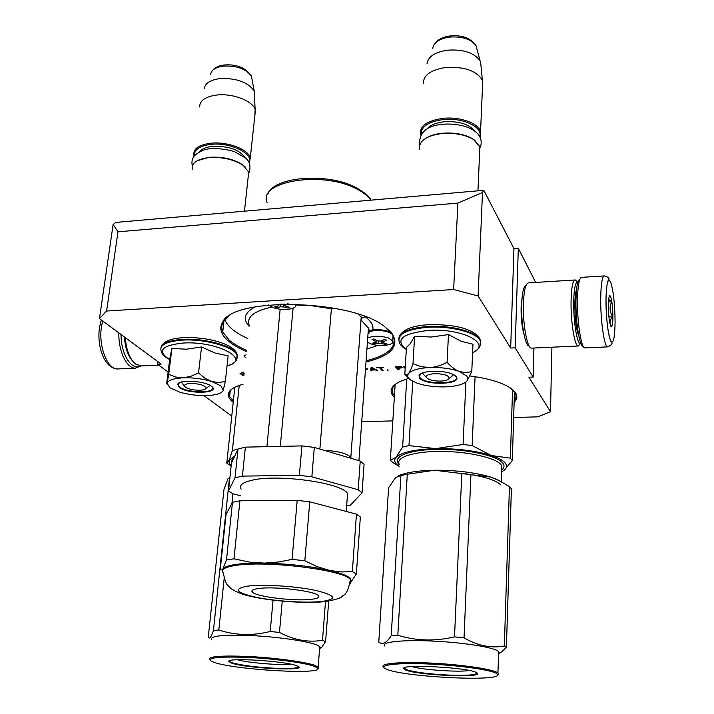 <?xml version="1.0" encoding="UTF-8"?>
<svg xmlns="http://www.w3.org/2000/svg" width="714" height="714" viewBox="0 0 714 714"><rect width="100%" height="100%" fill="white"/><g stroke="black" fill="none" stroke-linecap="round" stroke-linejoin="round"><path stroke-width="1.07" d="M246.428 351.502C238.797 348.271 232.737 344.755 228.248 340.944C220.822 334.527 218.975 328.217 222.679 322.023C233.317 297.131 348.932 299.264 383.561 325.745L391.388 332.546C400.233 345.603 392.048 355.349 366.853 361.784M389.192 330.207L393.369 336.115C396.948 347.004 388.13 355.153 366.934 360.579M469.973 375.966C488.269 378.429 501.71 382.418 510.305 387.934L515.437 392.691C517.65 396.091 517.213 399.304 514.125 402.321M513.089 390.067L515.419 393.316C516.534 395.859 516.115 398.287 514.178 400.599M117.971 231.809L457.897 203.097L482.486 192.503L478.103 295.953L453.649 289.536L106.609 311.018L117.971 231.809L113.115 224.526L115.793 222.411L483.789 190.317L513.955 248.606L518.31 248.293L515.151 347.843L510.68 348.048L513.955 248.606M535.696 282.432L518.31 248.293M483.789 190.317L482.486 192.503M478.103 295.953L510.68 348.048M533.947 348.021L533.171 377.081L515.151 347.843M523.88 333.84C521.863 326.691 520.943 317.864 521.113 307.368L522.05 297.952M533.171 377.081L528.94 377.251L550.494 411.719L551.904 347.2M513.661 417.512L537.856 416.842L550.494 411.719M362.56 421.733L392.834 420.885M231.764 416.092L203.963 395.61M157.821 361.614L157.482 364.256L168.111 372.039M157.482 364.256L161.177 364.086L99.46 318.605L113.115 224.526M106.609 311.018L99.46 318.605M453.649 289.536L457.897 203.097M245.794 357.634L244.081 356.375L246.089 354.804M244.17 373.226L243.126 373.261M243.51 372.271L240.056 373.404L242.341 375.269L242.751 374.216L244.072 374.163M244.054 374.27L243.046 374.314L242.671 375.261L243.956 375.207M366.282 369.7L367.603 369.156L366.38 368.353M377.831 370.584L372.333 367.799L370.932 367.862L370.852 370.869L371.896 370.825L371.905 370.066L375.403 369.914L377.831 370.584M383.525 367.648L376.546 367.621L379.652 367.817L382.035 370.405L383.088 370.361L380.705 367.772L383.525 367.648M387.3 370.191L388.175 370.155L387.318 369.87M402.866 367.487L400.679 366.666L395.467 366.826L398.046 369.745L399.108 369.7L397.957 368.397L402.848 367.674M405.293 366.407L403.472 366.487L405.168 368.433M405.24 367.246L405.266 366.8M394.324 397.35L393.851 396.868C390.969 393.798 390.379 390.772 392.084 387.764C394.351 384.025 399.947 380.91 408.881 378.42M233.228 402.303C228.551 398.671 227.213 395.154 229.221 391.754C231.175 388.711 235.772 386.229 243.01 384.31M242.751 374.216L244.108 373.779M242.341 375.269L242.796 373.833M240.422 373.279L242.376 374.886M242.831 374.868L244.001 374.823M367.514 368.87L366.318 369.299M377.108 370.209L375.002 369.531M371.905 370.432L370.878 370.468L370.95 367.862M382.731 369.977L382.061 370.004L379.75 367.487M402.767 367.371L401.116 367.862M398.769 369.308L398.073 369.343L395.833 366.809M405.195 368.031L403.838 366.469M394.423 395.824L392.557 393.03L392.932 387.086L395.449 384.239M233.362 401.036L229.64 396.475L230.069 391.12L232.38 388.666M246.553 350.306C239.27 347.165 233.46 343.755 229.14 340.078L222.741 331.983C221.188 328.306 221.501 324.754 223.669 321.327L228.971 316.034M374.993 369.682L371.851 369.807L371.86 368.076L374.993 369.682L372.146 367.808M401.741 367.469L397.627 368.022L396.805 367.094L401.741 367.469L401.491 366.817M205.927 388.452C205.409 385.426 200.304 383.757 190.62 383.418C184.917 383.882 183.23 385.158 185.533 387.265C188.951 389.282 193.717 390.272 199.831 390.246C203.178 390.085 205.213 389.487 205.927 388.452L209.702 385.685M197.216 160.748L209.015 157.303C222.295 156.437 233.523 158.945 242.706 164.827L243.278 165.398C233.826 159.347 222.259 156.759 208.586 157.651C201.767 158.419 196.912 160.231 194.012 163.078L192.173 166.103L192.164 169.414M243.278 165.398L248.713 172.101L248.213 176.706M242.706 164.827L245.33 167.058M249.052 162.81C254.327 153.733 230.149 141.863 210.576 144.406C199.358 145.986 194.012 149.726 194.547 155.625M249.293 163.345L250.257 157.91C248.579 149.271 226.945 141.193 210.318 143.273C198.438 144.978 192.976 148.985 193.931 155.277L194.19 156.08M204.302 88.616C204.998 83.404 209.996 80.084 219.296 78.656C235.923 77.835 247.544 81.878 254.166 90.785L255.139 109.42C252.426 100.594 231.907 92.927 216.128 95.114C205.061 96.818 199.581 100.772 199.688 106.966M255.139 109.42L254.889 115.347M254.648 91.874L254.773 96.524M449.195 378.509C449.061 375.457 444.233 373.841 434.71 373.645C427.124 374.332 424.723 375.975 427.507 378.572C430.578 380.33 435.004 381.169 440.779 381.08C445.384 380.839 448.196 379.982 449.195 378.509L453.024 375.368M425.303 138.614C429.435 135.821 435.04 134.036 442.109 133.25C454.22 132.286 464.403 134.143 472.668 138.828L473.32 139.346C464.805 134.527 454.318 132.608 441.841 133.607C432.229 134.732 425.464 137.445 421.555 141.747L419.564 145.477L419.689 149.36M473.32 139.346L479.888 146.656L479.674 151.716M472.668 138.828L475.14 140.587M479.674 136.749C483.432 127.11 462.556 117.141 442.858 119.613C427.989 121.853 420.778 126.806 421.215 134.491M480.022 137.427L480.549 131.608C478.434 123.076 459.521 116.364 442.671 118.399C426.758 120.871 419.395 126.226 420.591 134.473L420.814 135.125M427.026 63.885C427.9 56.825 434.612 52.265 447.16 50.203C462.94 49.096 473.891 52.577 480.013 60.663L480.611 61.886L482.361 80.173C476.434 70.624 464.127 66.402 445.456 67.518C430.596 69.981 423.241 75.327 423.393 83.538M482.361 80.173L482.503 86.715M480.611 61.886L481.084 66.83M408.479 377.902L404.811 374.332L406.632 374.975L408.578 373.529C406.935 375.787 407.765 378.045 411.077 380.312L417.181 383.204C425.285 385.89 434.612 387.113 445.161 386.881L445.848 386.854C456.201 386.336 463.136 384.498 466.653 381.338L467.527 380.16L467.027 376.251L459.334 371.476L465.492 372.619L471.776 371.646L466.992 380.964M453.229 374.52L451.016 377.019M423.286 374.484L422.724 372.895M406.328 349.494C394.431 339.846 401.982 333.474 428.98 330.359C462.788 328.092 492.651 344.21 472.597 352.645M456.175 376.671C462.94 384.453 425.241 385.828 419.546 378.108L419.073 375.421C420.992 369.977 447.241 369.852 454.604 375.296L456.175 376.671M471.776 371.646L472.963 344.264L461.003 341.158L448.472 334.571L431.381 337.026L414.611 336.267L410.3 343.604L406.453 347.415L404.811 374.332M429.721 367.523C441.038 367.201 450.909 368.513 459.334 371.476C455.264 369.897 451.186 366.844 447.089 362.319C441.136 365.497 435.344 367.228 429.721 367.523C418.672 368.138 411.63 370.138 408.578 373.529C409.925 371.753 411.398 368.504 412.987 363.783L421.322 366.719L429.721 367.523M414.611 336.267L412.987 363.783M448.472 334.571L447.089 362.319M455.514 375.983L456.094 376.813C460.441 384.123 425.249 384.855 420.01 377.652L419.537 376.938L420.314 374.109M220.885 385.855L211.567 381.481L218.323 382.508L225.338 381.553L223.223 390.326L220.885 385.855M209.871 385.265L207.935 386.979M182.784 384.087L181.365 382.044M227.043 365.907C234.62 363.765 237.958 360.195 237.066 355.197C234.478 347.031 204.864 338.65 182.489 340.114C166.594 341.363 159.463 344.969 161.096 350.913C161.855 354.126 164.72 357.018 169.664 359.579C156.678 351.047 161.114 345.54 182.963 343.041C217.422 340.721 252.47 359.901 227.043 365.88M211.38 386.229C221.429 393.369 188.3 394.574 179.285 387.479L177.741 384.123C179.589 379.375 204.606 380.821 211.157 386.06L211.38 386.229M225.338 381.553L228.132 355.849L215.057 353.028L201.553 346.959L186.497 349.208L171.922 348.441L169.789 358.606L166.63 383.909L167.147 383.275C168.174 380.178 173.475 378.358 183.052 377.813C193.012 377.536 202.517 378.759 211.567 381.481L204.998 378.268L198.528 372.976L190.611 376.412L183.052 377.813L175.787 377.037L168.709 374.261L171.922 348.441M168.709 374.261L167.147 383.275L169.923 387.791L179.741 392.156C188.38 394.637 197.367 395.77 206.712 395.574L207.319 395.547C215.905 395.119 221.126 393.566 222.982 390.879L222.357 391.674M223.223 390.326L222.982 390.879M201.553 346.959L198.528 372.976M212.058 386.818L212.406 387.372C215.994 393.405 187.255 393.093 179.723 387.059L178.17 385.382L178.857 383.07M139.658 365.907C131.108 370.414 120.934 353.76 121.059 334.527M140.854 365.961L135.267 368.156C126.699 368.531 118.328 350.993 118.854 332.902M579.866 279.21C577.608 279.915 576.305 286.912 575.966 300.201C575.52 320.872 579.465 346.308 582.963 346.21M581.651 277.335C579.232 277.791 577.84 285.154 577.474 299.416C577.01 321.22 581.151 348.03 584.802 347.897L585.203 347.888M605.99 299.523C606.177 318.176 607.668 331.778 610.461 340.319C613.21 344.862 614.754 338.864 615.093 322.335C614.915 304.646 613.487 291.357 610.809 282.476C608.042 276.961 606.436 282.646 605.99 299.523M608.337 305.405C608.56 317.418 609.56 324.513 611.327 326.709C612.282 326.45 612.799 323.156 612.889 316.811C612.674 305.048 611.684 297.988 609.926 295.632C608.971 295.748 608.435 299.005 608.337 305.405M610.64 325.896L611.523 326.36C609.167 323.272 609.56 320.077 612.701 316.757C609.613 311.893 609.274 306.868 611.666 301.683L608.649 299.3M612.701 316.757L608.899 316.962M611.666 301.683L608.435 301.861M124.432 337.008C125.155 347.548 127.806 355.465 132.376 360.775M125.271 337.624C126.351 350.226 129.743 359.026 135.464 364.015L141.318 365.925M580.919 343.523L580.348 343.711C577.064 344.353 573.28 320.684 573.717 301.362C574.065 288.59 575.359 282.155 577.59 282.048L577.849 282.155M579.973 344.112L578.144 346.004C574.609 346.379 570.602 321.184 571.075 300.648C571.45 287.153 572.824 280.263 575.198 279.968L576.493 281.066M578.84 336.124C576.234 329.734 574.904 318.953 574.832 303.789C574.966 296.962 575.529 292.276 576.519 289.75M531.805 348.12L531.1 348.066C526.95 347.415 522.684 323.094 523.416 303.379C523.951 290.616 525.549 283.779 528.217 282.878M528.878 345.987C524.977 345.344 520.979 322.692 521.675 304.334C522.166 292.597 523.639 286.225 526.102 285.207M368.219 342.622L370.628 343.755C379.134 347.183 395.074 345.219 392.718 340.971L388.594 338.052C381.24 335.794 374.573 335.651 368.576 337.624M373.538 343.577L372.556 343.193L376.635 342.015L372.012 339.489L373.806 338.918L377.733 340.908L380.874 341.042L384.525 339.391L386.497 340.132L382.285 342.434L386.926 343.836L385.123 344.398L381.178 343.434L373.538 343.577M374.591 342.881L374.52 343.925M385.185 343.461L385.123 344.398M268.589 304.985L273.016 307.529C282.325 311.25 298.122 309.216 295.623 304.539L295.658 304.137M288.072 303.521L284.538 305.762L289.848 307.439L288.09 308.1L283.645 306.975L280.352 306.841L276.925 307.627L274.712 306.806L278.139 306.011L278.603 305.44L276.845 304.36M279.781 304.226L283.092 304.119M277.05 306.315L276.925 307.627M288.188 307.082L288.09 308.1M367.781 348.753L378.072 345.362M224.883 319.711L225.151 320.407C228.096 327.003 235.647 333.027 247.785 338.498M361.454 318.899L362.212 317.891L365.166 316.721C371.226 321.22 373.761 325.664 372.77 330.038M369.076 332.546L369.665 331.617C375.743 329.904 382.168 330.136 388.969 332.296L392.423 334.304M293.088 308.198L280.281 446.375M331.483 307.734L319.863 449.061M351.154 458.361L350.833 457.335C347.183 453.488 338.168 451.123 323.808 450.239M280.156 309.198L266.929 446.669M346.647 505.931L350.467 505.137L362.06 492.767L364.06 464.287L360.24 461.065L314.321 447.419L311.857 476.818L358.187 489.75L360.24 461.065M235.013 477.836L238.003 449.044L245.375 447.134L242.421 476.113L235.013 477.836L228.507 491.009L233.273 493.901L240.475 495.757M358.187 489.75L362.06 492.767M242.421 476.113L299.371 475.337L301.933 445.902L314.321 447.419M299.371 475.337L311.857 476.818M245.375 447.134L301.933 445.902M238.003 449.044L231.416 463.297L228.507 491.009M347.227 498.095L347.557 493.624C342.89 482.914 277.139 473.65 251.373 480.37C242.287 482.557 238.878 485.484 241.153 489.144M350.869 581.848L350.476 578.581C347.78 575.77 340.498 572.985 328.618 570.245C308.573 565.925 286.51 563.551 262.422 563.105C251.337 563.007 242.251 563.489 235.156 564.542C228.203 565.622 224.116 567.094 222.875 568.969L226.49 560.008L230.006 559.374L233.996 558.83L250.23 562.23L264.43 563.105L278.978 561.954L292.062 559.365L304.833 560.758L316.846 566.55L330.261 570.593L341.997 571.95L352.35 571.611L356.348 573.994L351.315 581.482M304.833 560.758L309.76 501.817L356.447 514.151L360.356 516.981L356.348 573.994M352.35 571.611L356.447 514.151M292.062 559.365L297.194 500.371L309.76 501.817M233.996 558.83L239.913 500.764L297.194 500.371M226.49 560.008L232.469 502.326L239.913 500.764M222.554 570.37L222.875 568.969L220.207 569.977L226.035 514.553L232.469 502.326M258.754 588.497C252.988 589.273 250.846 590.469 252.337 592.093C256.076 596.752 294.632 601.438 311.233 599.332C317.516 598.591 319.917 597.368 318.435 595.646C315.222 591.022 274.819 586.132 258.754 588.497M230.176 465.332L226.766 463.109L234.826 387.238M226.766 463.109L229.158 460.289L229.087 462.975L231.157 465.76M236.209 449.552L232.362 450.596L229.158 460.289L234.736 456.112M232.362 450.596L239.217 385.435M231.461 463.199C230.783 461.378 231.55 459.7 233.781 458.174M211.763 639.673C209.657 635.888 223.009 634.532 251.819 635.585C278.505 636.906 308.002 641.252 316.998 645.045L319.765 646.589L320.238 648.009L319.604 648.633L321.666 647.33L325.584 641.627L322.496 640.315L325.504 601.545M322.496 640.315C308.109 642.662 293.766 640.03 279.469 632.425L270.204 631.497C252.354 635.933 235.227 635.433 218.814 630.007L213.441 630.489C211.157 637.441 209.452 639.539 208.309 636.763L223.973 489.42L228.007 478.675M229.908 477.711L228.016 478.683M325.584 641.627L328.699 601.108M279.469 632.425L282.235 601.152M270.204 631.497L273.051 600.179M218.814 630.007L224.169 578.483M231.979 503.263L232.96 493.74M213.441 630.489L229.497 477.818M317.837 668.822L318.721 667.59L315.383 665.528C306.306 662.083 276.639 657.96 249.82 656.541C220.876 655.336 207.479 656.407 209.648 659.772M314.526 666.358C305.262 662.851 274.06 658.638 247.089 657.389C218.136 656.398 206.284 657.719 211.531 661.36L214.619 662.538C236.031 669.866 321.996 674.846 317.828 668.375L314.526 666.358M296.515 665.671L297.711 666.162C309.519 671.392 246.857 668.482 231.836 663.19L228.908 661.628C225.044 657.326 284.663 660.852 296.515 665.671M237.298 659.745C247.954 662.833 279.879 665.475 290.884 664.19M298.443 666.59C298.104 668.242 290.884 668.831 276.782 668.358C257.201 667.385 242.358 665.528 232.246 662.788L229.721 661.655L229.39 660.878M503.914 470.419L501.549 471.918L503.914 470.419C506.878 468.134 507.297 465.653 505.191 462.993C502.959 460.325 498.354 457.835 491.366 455.514L510.358 458.165L512.286 460.566L514.473 391.683M390.335 460.253L396.145 457.255C393.548 460.191 394.53 463.207 399.099 466.287L392.932 462.601L390.335 460.253L395.145 384.498M463.1 444.465L472.159 445.59L491.366 455.514C475.738 450.721 457.165 448.419 435.656 448.624L408.97 445.616L402.625 447.044L396.145 457.255C401.607 452.185 414.772 449.302 435.656 448.624L463.1 444.465L465.885 382.017M402.625 447.044L406.739 379.036M408.97 445.616L412.754 381.312M472.159 445.59L475.069 376.68M510.358 458.165L512.554 389.603M514.455 391.665L512.295 460.592L504.12 470.258M399.215 464.502C391.183 457.165 408.042 449.793 436.736 449.32C465.323 448.722 496.819 455.425 502.718 463.029C504.736 465.555 504.37 467.902 501.612 470.08M498.577 653.738L501.906 651.712L506.404 647.321L504.334 645.974L509.448 486.537L497.301 479.621L490.607 477.05L501.014 481.432M506.404 647.321L511.411 488.813L509.448 486.537M504.334 645.974C491.062 648.499 477.63 645.786 464.038 637.843L454.515 636.87C435.067 641.502 416.164 640.958 397.814 635.219L391.21 635.701C386.595 642.93 382.454 645.054 378.786 642.064L388.586 487.76L395.618 477.523L400.902 475.542L407.292 474.239L434.487 470.249C417.877 470.606 405.891 472.463 398.528 475.81M497.604 675.06L498.524 673.73L497.935 672.99L498.658 651.525L497.836 650.918C491.634 646.866 460.405 642.163 430.506 640.967C400.536 639.726 380.285 642.225 384.9 646.116M490.607 477.05L434.487 470.249M490.527 477.023C474.819 472.418 456.175 470.16 434.594 470.249M460.441 473.177C481.861 475.685 495.364 479.638 500.942 485.038M464.038 637.843L470.928 474.605M454.515 636.87L461.806 473.498M397.814 635.219L407.292 474.239M391.21 635.701L400.902 475.542M498.658 651.525L499.131 653.114L498.577 653.694M497.935 672.99L497.114 672.445C490.857 668.804 459.441 664.35 429.391 663.003C399.269 661.619 378.938 663.636 383.605 667.117M496.212 673.311C489.849 669.607 456.683 665.064 426.365 663.904C395.958 662.699 377.742 665.127 385.64 668.795L386.336 669.107C402.687 676.97 501.692 682.022 497.613 674.569L496.212 673.311M476.381 672.552C488.51 678.354 416.53 675.48 405.249 669.83L403.758 668.741C399.581 663.859 467.375 667.278 476.211 672.472L476.381 672.552M411.844 666.59C422.679 669.893 458.263 672.329 469.482 670.526M476.961 672.909C476.443 674.962 467.375 675.703 449.758 675.141C428.543 674.096 413.852 672.177 405.686 669.411L404.249 667.929M245.098 157.74C239.574 149.672 228.632 145.888 212.29 146.379C206.016 147.12 201.785 148.905 199.59 151.734M210.666 74.434C211.282 70.088 215.387 67.321 222.973 66.134C236.521 65.429 246 68.776 251.435 76.175L252.158 80.057M474.631 131.099C469.08 124.066 458.87 120.961 443.992 121.782C435.549 122.826 429.801 125.325 426.749 129.288M432.773 48.516C433.532 42.635 439.039 38.833 449.267 37.119C462.11 36.173 471.044 39.056 476.068 45.767L477.113 49.712M398.742 338.838C399.706 332.064 409.675 327.931 428.659 326.432C451.507 325.004 477.345 332.046 480.317 340.185L480.522 344.184M406.32 349.548C402.08 346.968 399.706 344.371 399.188 341.756C397.323 333.938 407.132 329.092 428.614 327.226C451.462 325.807 477.309 332.831 480.281 340.962L480.147 345.71M160.802 348.236C161.525 343.309 168.79 340.355 182.579 339.373C204.954 337.901 234.558 346.29 237.146 354.474L237.128 358.116M183.623 337.651C205.132 336.571 234.246 343.425 237.146 354.474L236.736 359.392M118.533 368.915L117.596 368.959C107.466 369.611 98.273 346.201 101.45 326.762L102.646 320.961M607.623 346.879C611.987 344.924 613.121 343.157 611.023 341.569C608.158 336.642 605.874 316.338 605.981 299.514C606.686 275.149 609.667 281.155 608.783 278.772C609.461 278.049 608.016 277.094 604.437 275.907C602.223 276.202 600.983 283.592 600.715 298.086C600.403 320.158 604.321 347.281 607.623 346.879L584.873 347.905M611.3 326.7L610.827 326.262M393.236 335.83L392.977 336.856M376.028 340.096L375.93 341.479M382.954 340.159L382.847 341.783M381.356 340.846L381.178 343.434M378.206 341.078L378.054 343.3M277.791 304.316L277.746 304.771M285.118 304.075L285.02 305.083M283.922 304.093L283.645 306.975M280.584 304.423L280.352 306.841M267.116 202.473C257.62 181.829 320.077 170.628 354.804 188.014C362.48 191.62 367.772 195.672 370.682 200.179M350.833 457.335L361.177 317.382L361.106 320.14L368.442 328.038L368.879 333.438L368.031 333.777M255.469 306.788C244.545 312.393 242.403 318.881 249.061 326.271M295.757 304.949L311.215 305.663L331.394 308.751L336.883 308.743M362.212 317.891L358.098 314.16M271.829 307.047C253.916 311.018 246.366 317.087 249.168 325.245M350.128 583.454L351.306 581.598L350.404 579.545C344.737 570.013 265.429 560.16 235.058 565.524C224.428 567.237 220.528 569.718 223.357 572.958C224.678 580.223 226.267 584.463 228.123 585.703C229.569 587.443 232.461 590.639 243.51 594.512C264.305 600.715 302.932 603.803 324.254 601.688C335.678 599.849 341.89 597.814 342.898 595.601C346.192 594.61 348.691 589.255 350.404 579.545L350.476 578.581M247.472 586.167C232.809 588.952 235.861 592.682 256.638 597.377C276.157 601.313 305.86 603.205 321.711 601.491C337.865 599.108 335.866 595.422 315.722 590.433C295.783 586.14 262.868 584.097 247.472 586.167M399.224 464.216C395.288 457.397 413.763 451.328 440.681 451.409C467.536 451.4 495.48 457.683 501.023 464.68L501.764 465.76L501.63 469.758M244.152 355.688L244.081 356.375M392.557 393.03L392.941 387.077L392.084 387.764M230.069 391.12L229.221 391.754M223.669 321.327L222.679 322.023M229.64 396.475L230.238 390.861M222.741 331.983L223.982 320.872M184.489 386.051L182.829 384.123M244.456 211.192L248.713 172.101M250.257 157.91L255.433 110.375M223.955 65.01C236.691 63.974 245.848 67.696 251.435 76.175L254.166 90.785M212.29 70.74C214.691 67.643 218.529 65.742 223.777 65.036M426.365 377.42L424.437 375.475M477.961 190.825L479.888 146.656M480.549 131.608L482.744 81.262M449.874 35.986C461.994 34.754 470.722 38.02 476.068 45.767L480.013 60.663M434.433 44.054C437.486 39.681 442.591 36.994 449.758 36.003M399.474 336.124C402.883 329.422 412.826 325.584 429.301 324.62C447.848 324.495 461.378 326.539 469.892 330.743C475.765 333.42 479.237 336.571 480.317 340.185L480.281 340.962C481.673 345.38 479.112 349.298 472.597 352.716M421.626 373.36L419.073 375.421M161.605 345.906C164.175 341.078 171.485 338.32 183.543 337.66M179.999 382.499L177.741 384.123M135.267 368.156L117.596 368.959C103.887 368.237 96.917 345.995 99.424 327.833M99.496 327.387L101.272 319.952M577.938 333.884L578.411 333.866M575.841 292.08L576.323 292.053M581.714 277.344L604.071 275.934M609.221 296.408L609.926 295.632M158.686 365.131L140.462 365.97M577.59 282.048L575.279 279.986M580.348 343.711L578.233 346.013M528.521 282.878L574.806 279.986M531.412 348.137L578.144 346.004M419.564 145.469C418.743 132.715 426.499 125.637 442.814 124.254M480.174 147.878C486.27 131.197 463.93 122.638 442.966 124.236M192.316 165.666C191.379 161.775 192.182 158.356 194.726 155.42C199.929 151.127 205.15 148.914 210.38 148.78M248.909 173.091C251.114 166.317 249.864 161.221 245.161 157.794L234.897 151.895C232.568 150.663 219.805 147.887 210.612 148.753M392.718 340.971L393.066 335.482M369.165 331.189C373.181 328.984 379.652 329.038 388.586 331.35L391.522 332.947M376.635 342.015L376.742 340.444M382.302 342.158L382.418 340.399M278.603 305.44L278.719 304.271M284.565 305.422L284.699 304.084M267.83 194.163C273.551 176.885 325.397 172.485 354.331 186.666C364.238 192.066 369.772 196.555 370.932 200.161M358.928 460.673L368.442 328.038L369.665 331.617M347.557 493.624L346.236 511.456M252.524 590.157L252.337 592.093M320.238 648.009L321.666 647.33M318.167 666.921L319.765 646.589M317.828 668.375L318.721 667.59M230.131 660.584L228.908 661.628M501.639 469.419L501.219 481.539M496.614 479.228L497.301 479.612M506.396 647.303L511.394 488.787M499.131 653.114L501.906 651.712M497.613 674.569L498.524 673.73M405.025 667.599L403.758 668.741"/></g></svg>
